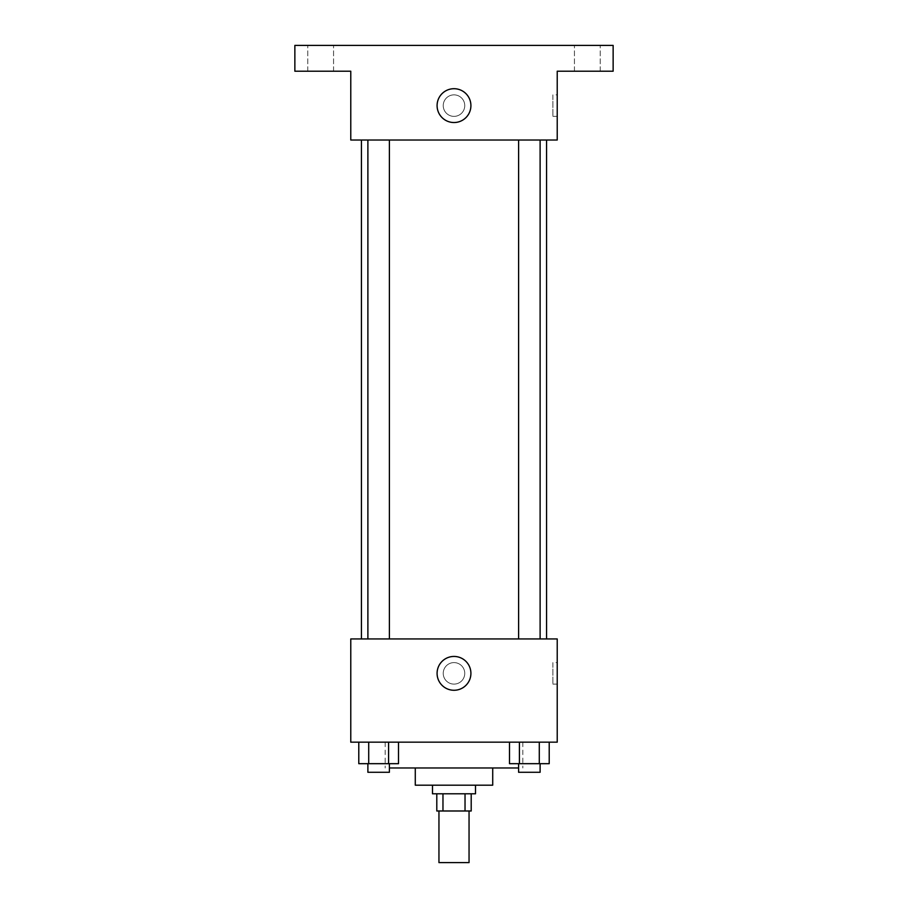 <?xml version="1.0" encoding="UTF-8"?>
<svg xmlns="http://www.w3.org/2000/svg" width="908" height="908" viewBox="0 0 908 908"><rect width="100%" height="100%" fill="white"/><g stroke="black" fill="none" stroke-linecap="round" stroke-linejoin="round"><path stroke-width="0.68" stroke-dasharray="4.54 3.41" d="M469.05 862.6L438.95 862.6M469.05 810.992L438.95 810.992L469.05 810.992M442.968 810.992L436.793 810.992L436.793 793.785L442.968 793.785L442.968 810.992L471.207 810.992L471.207 793.785L465.032 793.785L465.032 810.992M442.968 793.785L436.793 793.785M465.032 793.785L471.207 793.785M432.492 793.785L475.508 793.785M415.285 785.182L492.715 785.182M389.396 767.975L518.604 767.975M454 742.165L385.185 742.165L454 742.165M358.785 742.165L358.785 763.673L368.716 763.673L358.785 763.673L368.716 763.673L368.716 742.165L388.579 742.165L358.785 742.165L398.51 742.165L368.716 742.165L368.716 763.673L398.51 763.673L388.579 763.673L398.51 763.673L398.51 742.165L388.579 742.165L398.51 742.165L388.579 742.165L388.579 763.673L368.716 763.673L388.579 763.673L388.579 742.165L398.51 742.165L368.716 742.165L398.51 742.165M350.772 742.165L557.228 742.165L557.228 638.948L350.772 638.948L350.772 742.165M509.49 742.165L509.49 763.673L519.421 763.673L509.49 763.673L519.421 763.673L519.421 742.165L539.284 742.165L509.49 742.165L549.215 742.165L519.421 742.165L519.421 763.673L549.215 763.673L539.284 763.673L549.215 763.673L549.215 742.165L539.284 742.165L549.215 742.165L539.284 742.165L539.284 763.673L519.421 763.673L539.284 763.673L539.284 742.165L549.215 742.165L519.421 742.165L549.215 742.165M464.748 673.35A10.748 10.748 0 0 0 448.62 664.043A10.748 10.748 0 0 0 448.62 682.668A10.748 10.748 0 0 0 464.748 673.35A10.748 10.748 0 0 0 448.62 664.043A10.748 10.748 0 0 0 448.62 682.668A10.748 10.748 0 0 0 464.748 673.35M546.559 638.948L361.441 638.948L546.559 638.948M389.396 638.948L367.888 638.948L389.396 638.948L367.888 638.948L389.396 638.948L389.396 140.025L367.888 140.025L389.396 140.025M540.112 638.948L518.604 638.948L540.112 638.948L518.604 638.948L540.112 638.948L540.112 140.025L518.604 140.025L540.112 140.025M350.772 684.11L350.783 662.602L350.772 684.11M557.228 662.602L557.228 684.11L557.228 662.602L552.893 662.602L552.893 684.11L552.893 662.602M470.911 673.35A16.912 16.912 0 0 1 445.544 688.003A16.912 16.912 0 0 1 445.544 658.709A16.912 16.912 0 0 1 470.911 673.35M546.559 140.025L361.441 140.025L546.559 140.025M350.772 140.025L557.228 140.025L557.228 71.21L613.138 71.21L613.138 45.4L294.862 45.4L294.862 71.21L350.772 71.21L350.772 140.025M464.748 105.612A10.748 10.748 0 0 0 448.62 96.305A10.748 10.748 0 0 0 448.62 114.93A10.748 10.748 0 0 0 464.748 105.612A10.748 10.748 0 0 0 448.62 96.305A10.748 10.748 0 0 0 448.62 114.93A10.748 10.748 0 0 0 464.748 105.612M350.772 116.372L350.783 94.863L350.772 116.372M557.228 94.863L557.228 116.372L557.228 94.863L552.893 94.863L552.893 116.372L552.893 94.863M470.911 105.612A16.912 16.912 0 0 1 445.544 120.265A16.912 16.912 0 0 1 445.544 90.97A16.912 16.912 0 0 1 470.911 105.612M320.672 71.21L307.767 71.21L320.672 71.21M587.328 71.21L600.233 71.21L587.328 71.21M320.672 45.4L307.767 45.4L320.672 45.4M587.328 45.4L600.233 45.4L587.328 45.4M540.112 763.673L518.604 763.673L540.112 763.673L518.604 763.673L540.112 763.673L540.112 772.277L518.604 772.277L540.112 772.277L518.604 772.277L518.604 763.673M389.396 763.673L367.888 763.673L389.396 763.673L367.888 763.673L389.396 763.673L389.396 772.277L367.888 772.277L389.396 772.277L367.888 772.277L367.888 763.673M539.284 742.165L539.284 763.673M519.421 742.165L519.421 763.673M388.579 742.165L388.579 763.673M368.716 742.165L368.716 763.673M385.185 742.165L385.185 767.975M522.815 742.165L522.815 767.975M552.893 684.11L557.228 684.11M367.888 140.025L367.888 638.948M518.604 140.025L518.604 638.948M552.893 116.372L557.228 116.372M333.565 71.21L333.565 45.4L333.565 71.21M307.767 71.21L307.767 45.4L307.767 71.21M600.233 71.21L600.233 45.4L600.233 71.21M574.435 71.21L574.435 45.4L574.435 71.21"/><path stroke-width="1.36" d="M438.95 810.992L438.95 862.6L469.05 862.6L469.05 810.992M465.032 793.785L465.032 810.992L436.793 810.992L436.793 793.785M465.032 810.992L471.207 810.992L471.207 793.785M475.508 785.182L475.508 793.785L432.492 793.785L432.492 785.182M442.968 793.785L442.968 810.992M492.715 767.975L492.715 785.182L415.285 785.182L415.285 767.975M518.604 767.975L389.396 767.975M557.228 742.165L350.772 742.165L350.772 638.948L557.228 638.948L557.228 742.165M470.911 673.35A16.912 16.912 0 0 1 445.544 688.003A16.912 16.912 0 0 1 445.544 658.709A16.912 16.912 0 0 1 470.911 673.35M546.559 140.025L546.559 638.948M518.604 638.948L518.604 140.025M389.396 140.025L389.396 638.948M557.228 140.025L350.772 140.025L350.772 71.21L294.862 71.21L294.862 45.4L613.138 45.4L613.138 71.21L557.228 71.21L557.228 140.025M470.911 105.612A16.912 16.912 0 0 1 445.544 120.265A16.912 16.912 0 0 1 445.544 90.97A16.912 16.912 0 0 1 470.911 105.612M549.215 742.165L549.215 763.673L509.49 763.673L509.49 742.165M539.284 742.165L539.284 763.673M519.421 742.165L519.421 763.673M540.112 763.673L540.112 772.277L518.604 772.277L518.604 763.673M398.51 742.165L398.51 763.673L358.785 763.673L358.785 742.165M388.579 742.165L388.579 763.673M368.716 742.165L368.716 763.673M389.396 763.673L389.396 772.277L367.888 772.277L367.888 763.673M361.441 140.025L361.441 638.948M540.112 638.948L540.112 140.025M367.888 140.025L367.888 638.948"/></g></svg>
